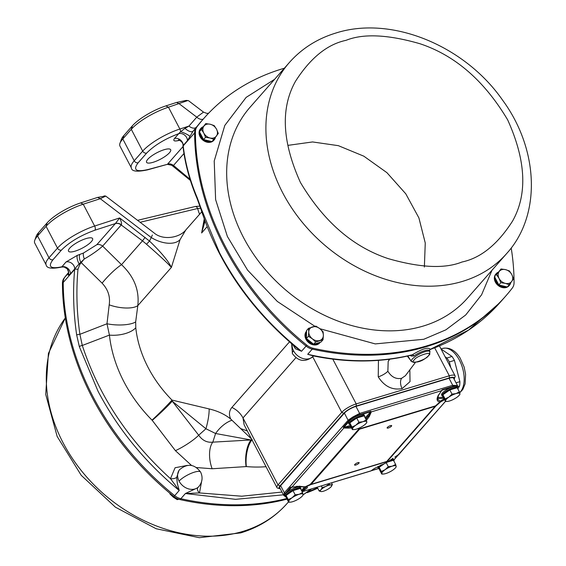<?xml version="1.0" encoding="UTF-8"?>
<svg xmlns="http://www.w3.org/2000/svg" width="566" height="566" viewBox="0 0 566 566"><rect width="100%" height="100%" fill="white"/><g stroke="black" fill="none" stroke-linecap="round" stroke-linejoin="round"><path stroke-width="0.85" d="M379.383 468.712L379.071 468.11A7.995 2.172 -27.6 0 1 379.786 466.334A7.995 2.172 -27.6 0 1 381.64 464.679M396.058 467.035L396.165 466.349A7.995 2.172 -27.6 0 1 395.691 467.573A7.995 2.172 -27.6 0 1 395.386 467.94A7.995 2.172 -27.6 0 1 392.91 470.049A7.995 2.172 -27.6 0 1 385.757 473.565A7.995 2.172 -27.6 0 1 383.316 474.039A7.995 2.172 -27.6 0 1 381.866 473.388L381.76 474.075L379.581 469.907L379.156 467.318L385.106 463.179M389.578 460.66A7.995 2.172 -27.6 0 1 392.96 460.427M387.752 461.998L393.448 460.278L395.627 464.438L392.266 466.165L388.269 466.667L386.21 462.733M388.269 466.667L385.121 469.681L381.335 471.478L379.156 467.318M381.335 471.478L381.866 473.388A7.995 2.172 -27.6 0 1 385.121 469.681A7.995 2.172 -27.6 0 1 392.266 466.165A7.995 2.172 -27.6 0 1 396.165 466.349L395.627 464.438M381.76 474.075L383.316 474.039M505.325 286.502A7.995 6.297 -138.7 0 1 500.146 285.271M498.214 283.764A7.995 6.297 -138.7 0 1 496.453 281.387A7.995 6.297 -138.7 0 1 495.59 278.741M496.198 275.069A7.995 6.297 -138.7 0 1 496.821 274.185A7.995 6.297 -138.7 0 1 496.969 274.022M496.877 274.149L501.023 268.956L496.877 274.149M496.707 274.821L499.056 278.422L500.825 282.696L505.332 283.368L509.258 284.705L507.27 286.969L498.837 284.953L494.719 277.078M509.258 284.705L513.574 278.84L511.805 274.574L509.457 270.965L505.53 269.628L501.023 268.956M500.825 282.696L498.837 284.953M505.53 269.628A7.995 6.297 -138.7 0 1 511.805 274.574A7.995 6.297 -138.7 0 1 511.706 281.444A7.995 6.297 -138.7 0 1 505.332 283.368A7.995 6.297 -138.7 0 1 499.056 278.422A7.995 6.297 -138.7 0 1 499.155 271.553A7.995 6.297 -138.7 0 1 505.53 269.628M284.344 68.224A257.183 202.543 41.3 0 0 282.342 68.819A257.183 202.543 41.3 0 0 203.81 118.464A257.183 202.543 41.3 0 0 197.152 126.565A12.799 10.075 41.3 0 0 195.404 131.998A257.183 202.543 41.3 0 0 306.864 345.196A12.799 10.075 41.3 0 0 313.04 348.231A257.183 202.543 41.3 0 0 505.664 296.124A257.183 202.543 41.3 0 0 512.322 288.023A12.799 10.075 41.3 0 0 514.062 282.59A257.183 202.543 41.3 0 0 511.204 247.986M195.404 131.998L194.626 132.883A12.799 10.075 -138.7 0 1 196.367 127.449A257.183 202.543 -138.7 0 1 203.031 119.348A257.183 202.543 41.3 0 0 196.367 127.449A12.799 10.075 41.3 0 0 194.626 132.883A257.183 202.543 41.3 0 0 306.086 346.081A12.799 10.075 41.3 0 0 312.255 349.123A257.183 202.543 41.3 0 0 504.879 297.016L505.664 296.124M332.398 484.517L330.855 484.921A6.396 1.733 -27.6 0 1 331.393 486.42A6.396 1.733 -27.6 0 1 331.152 486.71L332.398 484.517L331.535 482.869M328.796 484.347L325.754 486.463A6.396 1.733 -27.6 0 1 330.855 484.921L328.796 484.347L328.506 483.781M322.195 487.595L320.95 489.795A6.396 1.733 -27.6 0 1 325.754 486.463L322.195 487.595L321.332 485.946M319.189 491.019L321.247 491.592A6.396 1.733 -27.6 0 1 320.95 489.795L319.189 491.019L317.193 487.199M331.152 486.71A6.396 1.733 -27.6 0 1 326.349 490.05A6.396 1.733 -27.6 0 1 321.495 491.592A6.396 1.733 -27.6 0 1 321.247 491.592M317.427 487.637A7.995 2.172 -27.6 0 1 316.62 487.376M350.043 424.267L349.731 423.672A7.995 2.172 -27.6 0 1 350.439 421.889A7.995 2.172 -27.6 0 1 357.372 417.291A7.995 2.172 -27.6 0 1 363.62 415.982M366.711 422.59L366.818 421.903A7.995 2.172 -27.6 0 1 366.343 423.127A7.995 2.172 -27.6 0 1 366.046 423.495A7.995 2.172 -27.6 0 1 363.563 425.604A7.995 2.172 -27.6 0 1 356.417 429.127A7.995 2.172 -27.6 0 1 353.976 429.594A7.995 2.172 -27.6 0 1 352.519 428.943L352.42 429.629L353.976 429.594M360.429 416.944L364.108 415.833L366.287 420L362.919 421.72L358.922 422.222L356.743 418.055L360.429 416.944M344.142 427.634L348.557 427.04L348.43 428.122L343.859 428.016L343.222 427.259L348.748 420.963L348.104 420.248L352.88 416.965L359.622 413.421L359.934 414.553L370.772 411.284L371.289 411.899L441.367 390.731L442.188 389.705L453.026 386.429L452.715 385.29L457.505 385.651L453.635 378.251A9.594 2.604 152.4 0 0 449.036 378.258L355.943 406.381A9.594 2.604 152.4 0 0 344.39 413.138L280.637 485.706A9.594 2.604 152.4 0 0 279.781 487.842L283.771 495.434L290.528 487.241L291.943 487.114L343.859 428.016L343.895 427.387L350.241 425.469L349.809 422.873L356.743 418.055M350.241 425.462L352.42 429.629M358.922 422.222L355.773 425.243A7.995 2.172 -27.6 0 1 362.919 421.72A7.995 2.172 -27.6 0 1 366.818 421.903L366.287 420M351.988 427.04L352.519 428.943A7.995 2.172 -27.6 0 1 355.773 425.243L351.988 427.04L349.809 422.873M210.05 141.132A7.995 6.297 -138.7 0 1 204.871 139.894M202.939 138.394A7.995 6.297 -138.7 0 1 200.314 133.371M200.923 129.692A7.995 6.297 -138.7 0 1 201.546 128.807A7.995 6.297 -138.7 0 1 201.694 128.645M203.562 139.583L199.444 131.708L205.748 123.579L201.432 129.444L203.781 133.052L205.55 137.319L203.562 139.583L211.995 141.592L218.299 133.47L216.53 129.197L214.181 125.595L210.255 124.258L205.748 123.579M199.444 131.708L201.432 129.444M205.55 137.319L210.057 137.998L213.983 139.335M210.057 137.998A7.995 6.297 -138.7 0 1 203.781 133.052A7.995 6.297 -138.7 0 1 203.88 126.183A7.995 6.297 -138.7 0 1 210.255 124.258A7.995 6.297 -138.7 0 1 216.53 129.197A7.995 6.297 -138.7 0 1 216.431 136.073A7.995 6.297 -138.7 0 1 210.057 137.998M318.566 342.763A7.995 6.297 -138.7 0 1 317.031 343.498A7.995 6.297 -138.7 0 1 315.248 343.767M312.446 343.272A7.995 6.297 -138.7 0 1 307.586 339.444M306.447 337.018A7.995 6.297 -138.7 0 1 306.503 332.999M308.527 328.337L308.76 331.973A7.995 6.297 -138.7 0 1 312.503 326.893A7.995 6.297 -138.7 0 1 319.804 328.634A7.995 6.297 -138.7 0 1 322.443 331.789A7.995 6.297 -138.7 0 1 323.37 335.454L323.136 331.817L319.804 328.634L315.892 326.108L308.527 328.337L306.539 330.594L306.425 338.532L313.677 344.241L315.658 341.977L323.023 339.756L321.035 342.013L313.677 344.241M323.023 339.756L323.37 335.454A7.995 6.297 -138.7 0 1 319.634 340.534A7.995 6.297 -138.7 0 1 312.326 338.793L315.658 341.977M308.413 336.268L312.326 338.793A7.995 6.297 -138.7 0 1 308.76 331.973L308.413 336.268L306.425 338.532M494.825 276.93A8.794 6.926 -138.7 0 1 496.219 273.654L495.766 274.177A8.794 6.926 41.3 0 0 496.424 283.736A8.794 6.926 41.3 0 0 506.294 287.486A8.794 6.926 41.3 0 0 508.983 285.788L509.435 285.264A8.794 6.926 -138.7 0 1 507.532 286.672M506.966 286.898A8.794 6.926 -138.7 0 1 506.754 286.962A8.794 6.926 -138.7 0 1 498.575 284.939A8.794 6.926 -138.7 0 1 494.804 277.241M496.219 273.654A8.794 6.926 -138.7 0 1 498.342 272.161M510.688 282.816A8.794 6.926 -138.7 0 1 509.435 285.264M443.136 396.143L442.824 395.542A7.995 2.172 -27.6 0 1 443.532 393.766A7.995 2.172 -27.6 0 1 450.465 389.16A7.995 2.172 -27.6 0 1 456.712 387.852M459.804 394.46L459.91 393.773A7.995 2.172 -27.6 0 1 459.436 394.997A7.995 2.172 -27.6 0 1 459.139 395.372A7.995 2.172 -27.6 0 1 456.656 397.481A7.995 2.172 -27.6 0 1 449.51 400.997A7.995 2.172 -27.6 0 1 447.069 401.464A7.995 2.172 -27.6 0 1 445.612 400.813L445.513 401.499L443.334 397.332L442.902 394.743L449.836 389.932L457.201 387.703L459.38 391.87L456.012 393.596L452.015 394.099L449.836 389.932M452.015 394.099L448.866 397.113L445.081 398.91L442.902 394.743M445.081 398.91L445.612 400.813A7.995 2.172 -27.6 0 1 448.866 397.113A7.995 2.172 -27.6 0 1 456.012 393.596A7.995 2.172 -27.6 0 1 459.91 393.773L459.38 391.87M445.513 401.499L447.069 401.464M379.432 468.988A8.794 2.384 -27.6 0 1 378.364 468.485L377.869 467.53A8.794 2.384 -27.6 0 1 378.038 466.405M378.364 468.485A8.794 2.384 -27.6 0 1 379.149 466.526A8.794 2.384 -27.6 0 1 380.621 465.146M392.16 458.863A8.794 2.384 -27.6 0 1 393.455 459.38L393.957 460.335A8.794 2.384 -27.6 0 1 393.922 461.177M390.222 460.2A8.794 2.384 -27.6 0 1 393.957 460.335M320.264 342.246A8.794 6.926 -138.7 0 1 320.073 342.48L319.62 343.003A8.794 6.926 -138.7 0 1 316.932 344.701A8.794 6.926 -138.7 0 1 307.062 340.951A8.794 6.926 -138.7 0 1 306.397 331.386L306.531 331.237M320.073 342.48A8.794 6.926 -138.7 0 1 317.385 344.178A8.794 6.926 -138.7 0 1 307.72 340.69A8.794 6.926 -138.7 0 1 306.531 331.273M443.178 396.419A8.794 2.384 -27.6 0 1 442.117 395.917A8.794 2.384 -27.6 0 1 442.895 393.957A8.794 2.384 -27.6 0 1 451.208 388.594A8.794 2.384 -27.6 0 1 457.703 387.76A8.794 2.384 -27.6 0 1 457.668 388.601M457.703 387.76L457.208 386.804A8.794 2.384 152.4 0 0 450.706 387.639A8.794 2.384 152.4 0 0 442.4 393.002A8.794 2.384 152.4 0 0 441.614 394.962L442.117 395.917M199.557 131.56A8.794 6.926 -138.7 0 1 200.944 128.284L200.491 128.8A8.794 6.926 41.3 0 0 201.149 138.366A8.794 6.926 41.3 0 0 211.019 142.108A8.794 6.926 41.3 0 0 213.707 140.41L214.16 139.894A8.794 6.926 -138.7 0 1 212.257 141.302M211.691 141.521A8.794 6.926 -138.7 0 1 211.479 141.592A8.794 6.926 -138.7 0 1 203.3 139.569A8.794 6.926 -138.7 0 1 199.529 131.871M200.944 128.284A8.794 6.926 -138.7 0 1 203.067 126.784M215.413 137.439A8.794 6.926 -138.7 0 1 214.16 139.894M147.783 159.287A13.598 3.686 -27.6 0 1 160.624 150.995A13.598 3.686 -27.6 0 1 170.67 149.714A13.598 3.686 -27.6 0 1 169.46 152.735A13.598 3.686 -27.6 0 1 156.612 161.027A13.598 3.686 -27.6 0 1 146.573 162.308A13.598 3.686 -27.6 0 1 147.783 159.287M183.009 146.665C185.047 163.836 189.759 181.155 197.124 198.624L200.824 208.783C218.016 262.1 249.578 308.173 295.494 346.993L301.536 351.26C266.855 323.511 239.538 290.726 219.587 252.903L201.022 208.231L197.223 197.746C189.879 180.292 185.209 163.008 183.2 145.894L183.009 146.665A2.398 1.585 -6.7 0 1 183.2 145.894L194.626 132.883A257.183 202.543 41.3 0 0 224.518 247.292A257.183 202.543 41.3 0 0 306.086 346.081A12.799 10.075 41.3 0 0 312.255 349.123A257.183 202.543 41.3 0 0 504.879 297.016L500.266 302.272L468.584 330.077L430.266 349.349A1.599 1.507 13.4 0 0 429.481 350.326L430.004 351.79A10.521 2.851 -27.6 0 0 424.932 351.727A10.521 2.851 -27.6 0 0 412.26 359.134A10.521 2.851 -27.6 0 0 411.362 361.533L407.838 355.993M389.811 359.198L388.191 361.334L387.866 371.225C391.417 377.034 396.009 379.397 401.634 378.3L405.39 375.718L415.26 362.643M410.336 359.941L407.308 356.113M313.43 355.936L307.713 354.295L312.948 355.837M306.864 345.196L301.536 351.26L295.381 348.734L293.025 344.885M202.02 479.246L199.473 492.936L185.4 493.531L197.831 487.694L198.892 486.491A12.799 10.075 -138.7 0 1 179.082 481.128A12.799 10.075 -138.7 0 1 179.67 469.596C187.53 463.165 194.513 464.007 200.619 472.115A12.799 3.467 152.4 0 0 194.485 472.122A12.799 3.467 -27.6 0 0 179.082 481.128M179.026 470.325L176.712 477.301L177.271 483.187L179.224 490.496L170.479 478.666L175.092 467.742L187.212 465.415M287.061 499.127A257.183 202.543 -138.7 0 1 180.073 499.594A12.799 10.075 -138.7 0 1 173.896 496.559L174.682 495.667A12.799 10.075 41.3 0 0 180.851 498.71A257.183 202.543 41.3 0 0 286.743 498.519A257.183 202.543 -138.7 0 1 180.851 498.71A12.799 10.075 -138.7 0 1 174.682 495.667A257.183 202.543 -138.7 0 1 63.222 282.469A257.183 202.543 41.3 0 0 93.114 396.872A257.183 202.543 41.3 0 0 174.682 495.667L179.224 490.496C145.037 462.181 117.976 429.106 98.045 391.262L79.353 346.739L76.672 334.973C73.439 312.842 72.766 291.002 74.648 269.458L74.691 268.97A6.396 5.037 41.3 0 0 71.903 263.431A6.396 5.037 41.3 0 0 66.003 261.987L77.393 255.308A6.396 2.37 -111.2 0 0 79.113 263.876L70.446 273.81L68.175 275.225L68.366 273.152M91.402 241.597A13.598 3.686 152.4 0 0 92.605 238.576A13.598 3.686 152.4 0 0 82.565 239.857A13.598 3.686 152.4 0 0 69.717 248.149A13.598 3.686 152.4 0 0 68.514 251.17A13.598 3.686 152.4 0 0 78.554 249.889A13.598 3.686 152.4 0 0 91.402 241.597M429.552 351.217C429.566 349.859 427.882 349.71 424.486 350.764C421.069 351.769 417.531 353.495 413.88 355.95L411.369 356.078L410.286 355.427M201.772 211.776L185.881 229.867L180.08 239.595L171.378 267.407C168.498 261.159 161.211 252.379 149.502 241.059L146.53 244.264C159.336 255.436 167.621 263.148 171.378 267.407L137.807 305.626L135.67 321.905L135.776 327.764A111.962 88.176 41.3 0 0 171.986 400.077L209.144 408.935C217.634 410.93 224.822 414.298 230.709 419.031C228.721 414.758 229.11 410.895 231.883 407.442L289.488 341.864M204.842 220.648L201.63 232.966L204.241 218.985M207.142 226.69L201.63 232.966L205.041 221.172M247.335 430.952L240.663 428.611L230.709 419.031M295.848 357.762L242.991 417.934L244.116 424.79M231.713 420.312A23.991 14.171 -50.7 0 0 215.596 433.506L205.932 428.752A23.991 5.667 105.4 0 0 209.144 408.935M191.527 465.45L175.425 450.67A20.793 3.941 148.2 0 0 198.694 435.212L205.932 428.752L172.241 401.188L198.694 435.212C202.402 440.482 207.099 442.796 212.795 442.152L215.596 433.506L251 439.966L252.217 439.577M152.013 420.135A20.793 1.153 -44.6 0 0 171.986 400.077L172.241 401.188A20.793 1.514 -43.2 0 1 152.219 420.347L152.013 420.135A131.666 103.691 -138.7 0 1 109.422 335.093A20.793 9.728 173.9 0 0 135.776 327.764M176.712 477.301A4.797 2.115 -3.2 0 1 170.479 478.666C128.249 440.249 98.859 395.846 82.303 345.465L109.422 335.093L106.988 323.766A20.793 6.445 -177.3 0 0 135.67 321.905M79.353 346.739A2.398 0.913 162.3 0 1 82.303 345.465L79.905 334.308L106.988 323.766L109.203 304.826A20.793 7.691 -169.3 0 0 137.807 305.626C139.519 290.195 134.092 276.548 121.527 264.676L142.476 240.833L146.53 244.264M109.203 304.826C110.42 296.676 108.049 289.459 102.099 283.17L81.228 262.638A20.793 3.729 134.5 0 1 84.313 258.966C91.841 254.65 97.953 250.363 102.651 246.104A6.396 5.037 41.3 0 0 96.807 244.71L115.372 223.577L119.645 217.938L149.502 241.059L151.264 237.55A23.991 13.711 -152.1 0 0 180.08 239.595M185.881 229.867C179.946 237.649 163.015 240.982 153.789 232.697L105.757 196.098L100.267 198.694L151.264 237.55L152.36 235.01M140.12 222.282L197.605 208.507A55.977 25.159 -88.7 0 0 199.579 214.273M137.566 220.337L195.39 206.47A4.797 2.42 -94.7 0 1 197.605 208.507L200.668 208.302M280.283 488.805A10.393 2.816 -27.6 0 1 279.816 488.72L277.8 488.175A11.992 3.254 -27.6 0 1 276.944 487.588A11.992 3.254 -27.6 0 1 278.012 484.921L341.758 412.352A11.992 3.254 -27.6 0 1 356.205 403.905L449.298 375.782A11.992 3.254 -27.6 0 1 455.05 375.774A11.992 3.254 -27.6 0 1 455.043 376.815L454.342 378.781A10.393 2.816 -27.6 0 1 454.137 379.213M240.663 428.611L251.523 438.968M197.831 487.694A4.797 2.773 42.9 0 0 199.473 492.936L241.767 496.212L281.988 492.059M266.027 466.702A131.666 103.691 -138.7 0 1 246.359 466.582L212.151 468.754L196.607 467.551M175.425 450.67L152.219 420.347M102.099 283.17A20.793 3.729 134.5 0 1 121.527 264.676L102.651 246.104L121.216 224.971A6.396 5.037 -138.7 0 0 115.372 223.577L94.904 230.206A3.198 1.634 72.1 0 0 94.642 226.039L119.645 217.938C121.266 221.264 121.846 223.535 121.386 224.759A6.396 5.044 36.4 0 0 115.436 223.499M79.806 264.435A2.398 1.196 -142.1 0 0 79.113 263.876L80.797 262.355L81.228 262.638L79.806 264.435L77.959 269.338C76.085 290.691 76.728 312.347 79.905 334.308A2.398 0.509 171.8 0 0 76.672 334.973M104.922 196.119L97.67 197.4L100.267 198.694L83.23 204.206A31.986 8.674 152.4 0 0 46.065 226.301L57.477 248.127A31.986 8.674 -27.6 0 1 94.642 226.039L83.23 204.206L80.641 202.918A28.788 7.804 152.4 0 0 47.19 222.806L38.707 232.463A28.788 7.804 152.4 0 0 36.16 236.376L34.759 240.309A31.986 8.674 -27.6 0 1 37.582 235.958L46.065 226.301L47.19 222.806M200.173 122.603L193.063 131.22L187.417 140.651L183.172 145.49A6.396 5.037 -138.7 0 0 180.384 139.944A6.396 5.037 -138.7 0 0 174.477 138.5L178.729 133.668C164.947 138.896 154.256 145.37 146.672 153.082L138.189 162.739A3.198 2.519 -138.7 0 1 134.213 160.779L122.801 138.953A31.986 8.674 152.4 0 0 119.971 143.297A31.986 8.674 152.4 0 0 119.957 146.063L131.369 167.897A31.986 8.674 -27.6 0 1 134.213 160.779L142.696 151.122L131.284 129.296L122.801 138.953L123.926 135.451A28.788 7.804 152.4 0 0 121.379 139.363L119.971 143.297M200.152 122.624L203.81 118.464M187.855 100.529L186.193 100.408L176.564 102.446L179.16 103.734L196.763 117.148L203.498 112.11L188.591 100.755L187.855 100.529L168.449 107.2L179.861 129.034L188.938 126.091A6.396 3.7 -140.8 0 0 196.176 127.322M176.564 102.446L165.852 105.913A28.788 7.804 152.4 0 0 132.409 125.794L123.926 135.451M147.684 169.828L167.345 164.338L148.25 169.475A3.198 1.896 74.4 0 1 147.684 169.828C137.05 172.099 131.609 171.448 131.369 167.897M167.6 164.126A6.396 5.016 -133.9 0 1 173.309 165.647L171.76 165.258L190.402 180.441M183.964 153.542L173.493 165.456A6.396 5.037 41.3 0 0 167.649 164.062L183.002 146.587M197.124 198.624A2.398 1.351 -22.9 0 1 197.223 197.746M200.824 208.783A2.398 0.891 -17.4 0 1 201.022 208.231M312.92 355.83L312.934 355.83C347.474 362.933 380.345 362.7 411.532 355.123L412.359 354.762C379.319 362.841 344.439 362.686 307.713 354.295L313.04 348.231M312.736 356.842L341.758 412.352L343.746 413.329A10.393 2.816 -27.6 0 1 356.269 406.013L356.205 403.905L332.801 359.141M343.746 413.329L280 485.897L278.012 484.921L242.991 417.934A19.194 15.112 41.3 0 0 231.883 407.442M212.151 468.754A20.793 10.4 -100.7 0 1 212.795 442.152L251 439.966A20.793 8.985 -86.7 0 0 246.097 466.561M246.359 466.582A20.793 8.731 95.1 0 1 251.983 439.846M279.816 488.72A10.393 2.816 -27.6 0 1 280 485.897M180.073 499.594L185.4 493.531L235.59 499.332L283.432 494.825M77.959 269.338A2.398 0.785 -174.9 0 0 74.648 269.458L63.222 282.469A12.799 10.075 -138.7 0 1 64.97 277.036A12.799 10.075 41.3 0 0 63.222 282.469L62.444 283.354A12.799 10.075 -138.7 0 1 64.184 277.927A257.183 202.543 -138.7 0 1 68.507 272.55M97.67 197.4L80.641 202.918M68.5 272.607A257.183 202.543 41.3 0 0 64.97 277.036A257.183 202.543 -138.7 0 1 68.5 272.607M434.674 347.814L449.298 375.782L449.362 377.883A10.393 2.816 -27.6 0 1 454.342 378.781M500.493 302.011L500.266 302.265C481.383 323.639 458.057 339.367 430.273 349.463L429.481 350.326M197.152 126.565L193.063 131.22A6.396 2.901 38 0 1 185.025 128.341L188.938 126.091L196.763 117.148A6.396 3.7 -136.9 0 0 203.35 118.987M132.409 125.794L131.284 129.296A31.986 8.674 -27.6 0 1 168.449 107.2L165.852 105.913M180.236 140.177L178.134 140.63C174.13 141.472 172.913 140.764 174.477 138.5M178.941 140.085A6.396 4.542 -101.1 0 0 178.134 140.63M413.88 355.95A1.599 0.828 53.7 0 0 412.359 354.762C422.469 348.649 428.441 346.845 430.266 349.349M449.362 377.883L356.269 406.013M317.109 487.595A9.594 2.604 -27.6 0 1 315.708 487.651M309.022 491.366A257.183 202.543 41.3 0 0 317.498 487.779A257.183 202.543 -138.7 0 1 309.022 491.366M83.499 253.009L79.919 254.375A6.396 2.809 70.3 0 0 80.797 262.355L84.313 258.966A6.396 2.08 68 0 1 83.499 253.009L96.807 244.71M70.446 273.81A6.396 5.037 41.3 0 0 67.658 268.27A6.396 5.037 41.3 0 0 61.751 266.827C50.53 269.147 47.601 266.784 52.971 259.744L61.453 250.087A3.198 2.519 41.3 0 1 57.477 248.127L48.994 257.785A31.986 8.674 152.4 0 0 46.15 264.902L34.738 243.076A31.986 8.674 -27.6 0 1 34.759 240.309M68.359 273.173A6.396 4.832 36.9 0 1 68.274 273.272L64.184 277.927M146.672 153.082A3.198 2.519 -138.7 0 1 142.696 151.122A31.986 8.674 -27.6 0 1 179.861 129.034A3.198 1.634 72.1 0 1 180.533 131.772L178.729 133.668A6.396 5.037 -138.7 0 1 184.629 135.111A6.396 5.037 -138.7 0 1 187.417 140.651M185.025 128.341L180.533 131.772A6.396 1.224 -156.1 0 1 189.985 136.562M411.164 355.215A1.599 0.976 -63.6 0 1 411.369 356.078M68.422 273.088L68.337 273.208C69.059 273.633 68.691 272.168 67.234 268.829A6.396 6.113 -41 0 0 61.871 266.848L66.003 261.987M67.234 268.829A6.396 6.113 -41 0 1 67.234 268.836A6.396 6.113 -41 0 1 68.175 275.225M178.941 499.29L177.165 499.637L177.823 498.887M177.165 499.637L173.246 497.118L169.913 493.927L170.246 493.552M300.829 489.3A8.794 2.384 152.4 0 0 300.864 488.458A8.794 2.384 152.4 0 0 294.362 489.293A8.794 2.384 152.4 0 0 286.056 494.656A8.794 2.384 152.4 0 0 285.271 496.608A8.794 2.384 152.4 0 0 286.339 497.118M300.864 488.458L300.362 487.503A8.794 2.384 152.4 0 0 293.867 488.338A8.794 2.384 152.4 0 0 285.554 493.701A8.794 2.384 152.4 0 0 284.769 495.653L285.271 496.608M317.724 488.21A257.183 202.543 -138.7 0 1 307.105 492.696M173.896 496.559A257.183 202.543 -138.7 0 1 62.444 283.354M441.063 349.024L452.015 356.467A26.39 14.603 73.2 0 1 454.441 360.393L459.896 381.647A26.39 14.603 73.2 0 1 459.599 386.005L457.802 388.856M457.682 386.585L459.599 386.005M459.896 381.647L456.026 382.821M450.812 367.674L449.34 361.936L454.441 360.393M452.015 356.467L446.914 358.009A26.39 14.603 73.2 0 1 449.34 361.936M446.914 358.009L445.124 356.792M286.29 496.835L285.979 496.24A7.995 2.172 -27.6 0 1 286.693 494.465A7.995 2.172 -27.6 0 1 293.62 489.859A7.995 2.172 -27.6 0 1 299.867 488.55M302.966 495.158L303.072 494.472A7.995 2.172 -27.6 0 1 302.598 495.696A7.995 2.172 -27.6 0 1 302.294 496.064A7.995 2.172 -27.6 0 1 299.817 498.179A7.995 2.172 -27.6 0 1 292.664 501.695A7.995 2.172 -27.6 0 1 290.224 502.162A7.995 2.172 -27.6 0 1 288.773 501.511L288.667 502.198L290.224 502.162M296.676 489.512L300.355 488.401L302.534 492.569L299.173 494.288L295.176 494.79L292.997 490.63L296.676 489.512M288.667 502.198L286.488 498.03L286.063 495.441L292.997 490.63M295.176 494.79L292.028 497.811A7.995 2.172 -27.6 0 1 299.173 494.288A7.995 2.172 -27.6 0 1 303.072 494.472L302.534 492.569M288.236 499.608L288.773 501.511A7.995 2.172 -27.6 0 1 292.028 497.811L288.236 499.608L286.063 495.441M387.349 427.429A2.561 0.693 -27.6 0 1 389.769 425.865A2.561 0.693 -27.6 0 1 391.658 425.625A2.561 0.693 -27.6 0 1 391.431 426.198A2.561 0.693 -27.6 0 1 389.012 427.755A2.561 0.693 -27.6 0 1 387.123 427.995A2.561 0.693 -27.6 0 1 387.349 427.429M354.825 464.453A2.561 0.693 -27.6 0 1 357.245 462.896A2.561 0.693 -27.6 0 1 359.134 462.655A2.561 0.693 -27.6 0 1 358.908 463.221A2.561 0.693 -27.6 0 1 356.488 464.778A2.561 0.693 -27.6 0 1 354.599 465.026A2.561 0.693 -27.6 0 1 354.825 464.453M304.084 486.654L305.583 487.036L310.734 484.645L386.345 461.799A4.797 2.653 -106.8 0 0 386.705 461.481L435.162 406.324L359.551 429.17L311.095 484.326A4.797 2.653 73.2 0 1 310.734 484.645A4.797 1.698 -114.9 0 1 310.147 484.482A4.797 3.778 41.3 0 0 311.095 484.326L386.705 461.481A4.797 3.778 41.3 0 0 387.54 461.099L435.997 405.942A4.797 3.778 -138.7 0 1 435.162 406.324A4.797 2.653 -106.8 0 0 435.459 405.886A4.797 1.337 49 0 0 435.997 405.942L440.525 402.002L439.867 402.065L440.051 401.039L437.695 399.539L438.367 395.634L441.593 390.597L438.077 395.867C436.315 399.341 436.91 401.407 439.867 402.065L435.459 405.886L359.849 428.731A4.797 2.653 73.2 0 1 359.551 429.17A4.797 3.778 -138.7 0 1 358.603 429.325A4.797 4.394 -28.7 0 0 359.849 428.731L359.424 427.96M392.861 458.389L386.769 462.507L386.345 461.799A4.797 4.754 -30.8 0 0 387.54 461.099L387.972 461.828L387.455 461.467M301.749 491.069L304.324 488.89L305.35 489.364C307.996 487.581 308.074 486.802 305.583 487.036L306.362 486.902M306.39 487.057L304.416 488.826L305.35 489.364M374.31 468.521L370.893 470.954L302.103 491.734L371.133 470.806M374.466 468.4L371.14 470.799M351.125 426.941L350.998 428.016L351.557 427.988M291.929 487.149L292.558 487.008M358.158 428.512L358.603 429.325L310.147 484.482L304.841 486.944L299.081 486.18L299.605 486.519L296.513 486.279L297.037 486.618L290.528 487.241M438.374 394.941L438.141 395.747M365.565 418.628L368.233 416.13L369.28 416.548L371.289 411.899L365.969 419.392M386.769 462.507L374.218 468.563L386.762 462.514L392.995 458.297M394.82 457.123L398.563 454.809L445.463 401.414M445.449 401.379L397.983 455.099M394.955 457.038L398.457 454.632M444.218 398.811L440.596 400.969L440.525 402.002L444.388 399.801M440.596 400.969L440.051 401.039M442.188 389.705L441.728 390.448M370.772 411.284L370.85 411.97M284.783 495.66L283.665 495.264L284.16 495.858L283.658 495.25L284.351 492.816L285.667 493.665M457.47 387.314L457.512 385.658L457.003 386.578M283.983 495.682L284.981 495.887M349.42 421.097L348.748 420.963L352.01 417.75L352.993 417.128L353.545 417.835M359.806 415.041L359.934 414.553L352.88 416.965M352.66 418.387L351.932 417.552M452.899 386.911L453.026 386.429L457.3 385.418M457.632 385.962L457.194 386.804M364.61 415.89L364.115 414.935A8.794 2.384 152.4 0 0 357.613 415.769A8.794 2.384 152.4 0 0 349.307 421.132A8.794 2.384 152.4 0 0 348.522 423.085L349.024 424.04A8.794 2.384 -27.6 0 1 349.802 422.087A8.794 2.384 -27.6 0 1 358.115 416.725A8.794 2.384 -27.6 0 1 364.61 415.89A8.794 2.384 -27.6 0 1 364.575 416.732M350.085 424.542A8.794 2.384 -27.6 0 1 349.024 424.04M491.974 270.272L481.588 294.794L465.733 314.951L445.874 329.837L423.743 339.289L375.251 343.909L319.924 328.733M314.887 326.292L277.333 301.459L247.568 270.109L227.391 236.482L215.618 199.614L214.217 160.999L224.801 125.426L246.139 97.387L274.595 79.318M250.144 107.151A144.67 113.929 41.3 0 0 261.039 264.449A144.67 113.929 41.3 0 0 423.347 326.03A144.67 113.929 41.3 0 0 467.523 298.105L506.747 253.455A144.67 113.929 -138.7 0 1 462.571 281.373A144.67 113.929 -138.7 0 1 300.263 219.799A144.67 113.929 -138.7 0 1 289.375 62.501L250.144 107.151M346.095 40.313C363.33 33.394 387.915 34.519 419.852 43.702C455.064 55.355 484.333 80.74 507.66 119.858C526.019 160.475 527.654 194.209 512.57 221.058C497.634 244.399 480.775 258.046 461.998 262.008C444.756 268.935 420.17 267.803 388.234 258.627C353.028 246.974 323.759 221.589 300.433 182.471C282.073 141.847 280.432 108.113 295.516 81.263C310.451 57.93 327.311 44.275 346.095 40.313M291.617 343.711L292.431 353.644A12.799 3.467 -27.6 0 1 293.57 350.793A12.799 10.075 41.3 0 0 313.38 356.156L313.557 355.957M292.127 344.149A12.799 10.075 41.3 0 0 293.57 350.793M414.178 359.997C415.96 355.851 435.268 350.021 428.42 355.696C426.644 359.835 407.336 365.671 414.178 359.997M311.229 489.003L303.1 494.797M173.493 165.456L190.027 179.266M145.137 237.359L142.476 240.833L121.216 224.971M409.848 369.817L410.017 381.64L402.115 388.623C392.337 390.37 384.378 386.451 378.237 376.85L378.449 360.365M148.25 169.475C136.045 172.319 132.692 170.076 138.189 162.739M387.866 371.225A7.995 2.172 -27.6 0 1 378.237 376.85M388.12 359.41A7.995 4.429 -106.8 0 0 389.316 359.849M401.634 378.3A7.995 4.429 -106.8 0 0 402.115 388.623M79.919 254.375L77.393 255.308M61.453 250.087C69.526 241.979 80.676 235.35 94.904 230.206M52.971 259.744A3.198 2.519 -138.7 0 1 48.994 257.785L37.582 235.958L38.707 232.463M65.309 317.986A144.67 113.929 41.3 0 0 83.457 473.247A144.67 113.929 41.3 0 0 242.963 531.375A144.67 113.929 41.3 0 0 287.132 503.45L288.504 501.886M459.684 392.839L462.776 389.542L465.118 383.84L465.592 374.267L464.12 366.994L460.158 358.108C455.248 350.304 449.454 347.071 442.768 348.408A23.991 13.28 73.2 0 1 458.163 357.974A23.991 13.28 73.2 0 1 459.465 360.266A23.991 13.28 73.2 0 1 459.62 392.634M301.961 491.472L305.258 489.427M348.43 428.122L350.998 428.016M366.428 420.432L369.28 416.548M301.466 490.517L303.404 488.302L304.324 488.89L305.576 487.071M351.012 426.941L348.557 427.04L350.722 426.389M344.39 413.138L348.104 420.248L284.351 492.816L280.637 485.706M438.303 395.061L438.077 395.867L438.303 395.061M449.036 378.258L452.715 385.29L359.622 413.421L355.943 406.381M361.356 414.567L370.645 411.765L367.157 415.734L369.209 416.668M378.413 468.563L371.544 470.466M343.222 427.259L343.895 427.387L348.769 421.833M286.318 492.922L291.702 487.22M437.476 398.712L443.815 398.259M451.35 387.377L442.06 390.186L440.942 391.46M397.983 455.191L393.773 459.988M304.366 486.993L303.404 488.302M367.157 415.734L365.084 417.701M443.334 397.339L437.61 397.495M284.16 495.858L285.052 496.191M395.691 467.573L396.129 466.971M506.747 253.455C541.69 214.931 538.691 149.106 502.474 99.991C464.636 45.563 391.255 15.247 335.85 33.04C317.278 38.7 301.784 48.52 289.375 62.501M366.343 423.127L366.789 422.533M459.436 394.997L459.882 394.403M411.362 361.533C417.1 363.223 422.951 361.172 428.908 355.384L430.004 351.79M303.1 494.861L311.597 488.89M424.373 267.053L425.257 242.998L418.904 217.903L405.78 193.813L386.918 172.665L363.825 156.181L338.355 145.667L312.581 141.946L288.568 145.278M244.158 424.868L276.944 487.588M195.39 206.47L199.961 206.137M439.421 345.883L455.05 375.774M105.517 196.02L104.052 195.928M208.606 113.235L206.774 113.37L203.498 112.11M167.345 164.338L171.76 165.258M179.762 139.809L178.389 140C177.71 139.356 183.766 141.776 182.945 145.526M179.005 470.353L179.67 469.596M292.431 353.644C298.537 361.752 305.527 362.587 313.38 356.156M198.892 486.491C202.43 482.048 203.003 477.258 200.619 472.115M46.15 264.902C46.702 268.355 51.867 269.076 61.644 267.06L64.085 266.996L67.234 268.836M65.309 317.965L48.407 353.446L45.726 394.424L57.159 436.457L81.242 475.341L115.407 507.178L156.131 528.736L199.331 537.7L240.656 532.91C259.228 527.243 274.722 517.423 287.132 503.45M441.02 348.939L442.768 348.408M302.598 495.696L303.036 495.101M305.378 487.093L299.442 486.611L291.384 487.269M378.442 468.598L371.204 470.785M398.195 455.078L393.816 460.066"/></g></svg>
